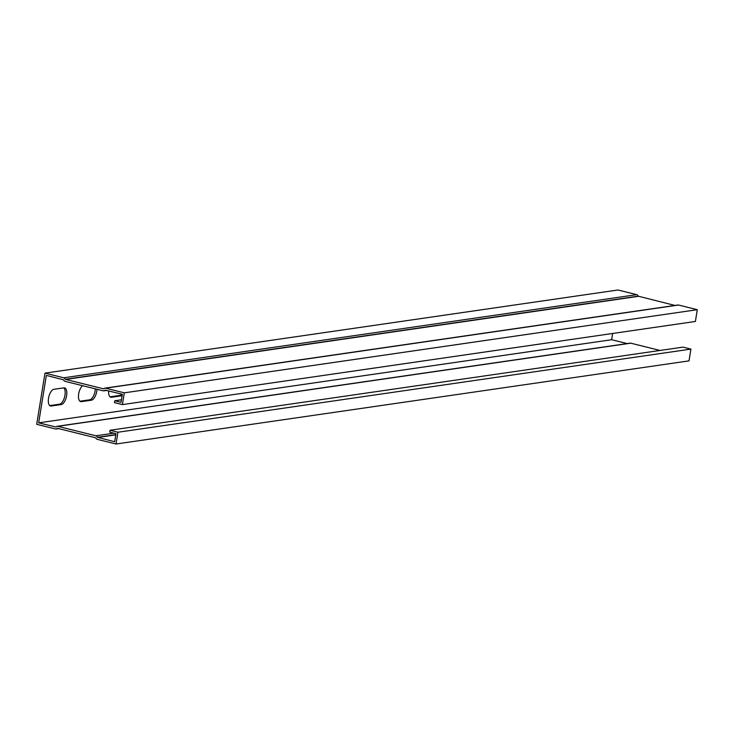 <?xml version="1.0" encoding="UTF-8"?>
<svg xmlns="http://www.w3.org/2000/svg" width="734" height="734" viewBox="0 0 734 734"><rect width="100%" height="100%" fill="white"/><g stroke="black" fill="none" stroke-linecap="round" stroke-linejoin="round"><path stroke-width="1.1" d="M612.642 333.475L611.633 339.723L38.654 422.857L55.968 427.023A2.165 1.899 81.7 0 1 57.793 426.316L95.943 435.794A2.165 1.899 81.7 0 1 97.411 437.308L114.678 441.74L115.981 433.684L109.705 432.124L110.008 430.262L682.987 347.127L690.914 349.1L689.015 360.871L116.036 444.006L117.935 432.234L690.914 349.1M611.633 339.723L627.175 343.576M121.468 399.801L114.779 400.773L121.064 402.333L122.367 394.277L105.054 390.121A2.165 1.899 81.7 0 1 103.228 390.818L65.078 381.341A2.165 1.899 81.7 0 1 63.61 379.827L46.343 375.395L38.654 422.857M63.904 387.855A8.588 3.872 -76.1 0 1 64.62 387.882A8.588 3.872 -76.1 0 1 66.482 396.388A8.588 3.872 -76.1 0 1 61.197 404.581L51.242 406.021A8.588 3.872 -76.1 0 1 50.527 405.994A8.588 3.872 -76.1 0 1 48.664 397.489A8.588 3.872 -76.1 0 1 53.958 389.295L63.904 387.855M122.147 395.644A8.588 3.872 -76.1 0 1 121.514 395.828L111.559 397.277A8.588 3.872 -76.1 0 1 110.843 397.241A8.588 3.872 -76.1 0 1 108.669 390.883M96.989 389.268A8.588 3.872 -76.1 0 1 91.355 400.204L81.401 401.645A8.588 3.872 -76.1 0 1 80.685 401.617A8.588 3.872 -76.1 0 1 78.575 394.635A8.588 3.872 -76.1 0 1 82.566 385.689M114.779 400.773L114.486 402.636L122.413 404.599L695.392 321.464L697.3 309.693L678.546 305.041A2.165 1.899 -98.3 0 0 677.895 305.005L104.916 388.139A2.165 1.899 -98.3 0 0 103.742 388.873L65.207 379.304A2.165 1.899 -98.3 0 0 63.739 377.79L44.985 373.129L36.7 424.307L55.454 428.959A2.165 1.899 -98.3 0 0 57.28 428.261L95.815 437.831A2.165 1.899 -98.3 0 0 97.283 439.345L116.036 444.006M122.413 404.599L124.321 392.837L697.3 309.693M44.985 373.129L617.964 289.994L636.717 294.655L63.739 377.79M49.756 405.59L59.546 404.168A8.588 3.872 103.9 0 0 64.62 396.892A8.588 3.872 103.9 0 0 63.739 387.882M110.072 396.837L119.853 395.415A8.588 3.872 103.9 0 0 121.917 394.167M79.914 401.214L89.704 399.791A8.588 3.872 103.9 0 0 95.328 388.855M117.935 432.234L110.008 430.262M124.321 392.837L105.568 388.176A2.165 1.899 -98.3 0 0 104.916 388.139M57.142 426.289L630.121 343.154A2.165 1.899 81.7 0 1 630.772 343.182L660.059 350.457M674.95 305.436L638.185 296.169A2.165 1.899 -98.3 0 0 636.717 294.655M115.798 434.849L97.585 437.492M678.546 305.041L105.568 388.176M59.546 404.168L61.197 404.581M49.884 405.682L51.242 406.021M119.853 395.415L121.514 395.828M110.201 396.938L111.559 397.277M89.704 399.791L91.355 400.204M80.043 401.314L81.401 401.645M115.834 434.638L97.411 437.308M113.954 433.179L95.943 435.794M630.772 343.182L57.793 426.316M638.185 296.169L65.207 379.304M638.36 296.353L65.381 379.487M106.825 390.424L103.879 390.846M59.05 428.564L56.105 428.995"/></g></svg>
